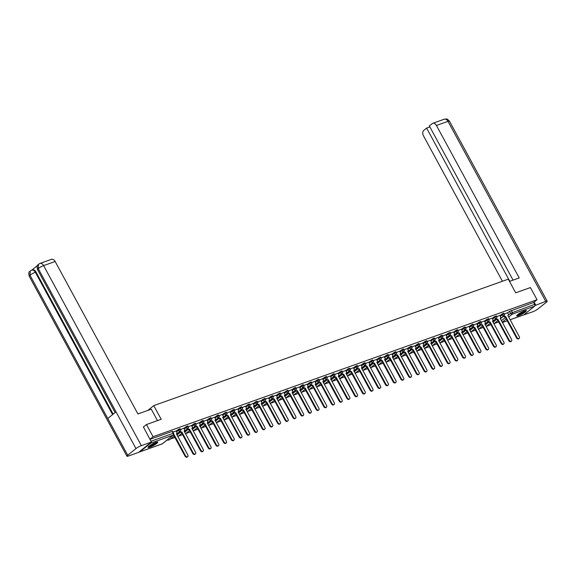 <?xml version="1.0" encoding="UTF-8"?>
<svg xmlns="http://www.w3.org/2000/svg" width="576" height="576" viewBox="0 0 576 576"><rect width="100%" height="100%" fill="white"/><g stroke="black" fill="none" stroke-linecap="round" stroke-linejoin="round"><path stroke-width="0.86" d="M176.53 431.849L178.416 430.33A1.411 1.022 51.2 0 0 180.072 431.201A1.411 1.022 -128.8 0 0 180.288 431.078A1.411 1.411 0 0 0 180.648 429.307L179.798 428.695L178.049 429.66L178.416 430.33L183.766 428.227M184.241 429.098L186.127 427.579A1.411 1.022 51.2 0 0 187.776 428.45A1.411 1.022 -128.8 0 0 187.999 428.328A1.411 1.411 0 0 0 188.359 426.557L187.51 425.945L185.76 426.91L186.127 427.579L191.477 425.477M191.945 426.348L193.831 424.829A1.411 1.022 51.2 0 0 195.487 425.7A1.411 1.022 -128.8 0 0 195.71 425.578A1.411 1.411 0 0 0 196.063 423.806L195.221 423.194L193.471 424.159L193.831 424.829L199.238 422.676L199.879 424.001A1.411 1.022 51.2 0 1 199.771 425.455L199.512 425.664M199.656 423.598L201.542 422.078A1.411 1.022 51.2 0 0 203.198 422.95A1.411 1.022 -128.8 0 0 203.414 422.827A1.411 1.411 0 0 0 203.774 421.056L202.925 420.444L201.175 421.409L201.542 422.078L206.892 419.976M207.367 420.847L209.254 419.328A1.411 1.022 51.2 0 0 210.902 420.206A1.411 1.022 -128.8 0 0 211.126 420.077A1.411 1.411 0 0 0 211.486 418.306L210.636 417.694L208.886 418.658L209.254 419.328L214.603 417.226M215.071 418.097L216.958 416.578A1.411 1.022 51.2 0 0 218.614 417.456A1.411 1.022 -128.8 0 0 218.837 417.334A1.411 1.411 0 0 0 219.19 415.555L218.347 414.943L216.598 415.908L216.958 416.578L222.365 414.425L223.006 415.75A1.411 1.022 51.2 0 1 222.898 417.204L222.638 417.42M222.782 415.346L224.669 413.834A1.411 1.022 51.2 0 0 226.325 414.706A1.411 1.022 -128.8 0 0 226.541 414.583A1.411 1.411 0 0 0 226.901 412.805L226.051 412.193L224.302 413.158L224.669 413.834L230.018 411.725M234.245 409.378L232.013 410.407L232.38 411.084L234.612 410.054L234.245 409.378M238.198 409.846L240.084 408.334A1.411 1.022 51.2 0 0 241.74 409.205A1.411 1.022 -128.8 0 0 241.963 409.082A1.411 1.411 0 0 0 242.316 407.304L241.474 406.692L239.724 407.657L240.084 408.334L245.434 406.224M245.909 407.095L247.795 405.583A1.411 1.022 51.2 0 0 249.451 406.454A1.411 1.022 -128.8 0 0 249.667 406.332A1.411 1.411 0 0 0 250.027 404.554L249.178 403.942L247.428 404.906L247.795 405.583L253.145 403.474M253.62 404.345L255.506 402.833A1.411 1.022 51.2 0 0 257.155 403.704A1.411 1.022 -128.8 0 0 257.378 403.582A1.411 1.411 0 0 0 257.738 401.803L256.889 401.191L255.139 402.156L255.506 402.833L260.914 400.673L261.547 402.005A1.411 1.022 51.2 0 1 261.446 403.459L261.18 403.668M265.075 398.383L262.85 399.406L263.21 400.082L265.442 399.053L265.075 398.383M272.786 395.633L270.554 396.655L270.922 397.332L273.154 396.302L272.786 395.633M276.746 396.094L278.633 394.582A1.411 1.022 51.2 0 0 280.282 395.453A1.411 1.022 -128.8 0 0 280.505 395.33A1.411 1.411 0 0 0 280.865 393.552L280.015 392.94L278.266 393.905L278.633 394.582L283.982 392.472M284.45 393.343L286.337 391.831A1.411 1.022 51.2 0 0 287.993 392.702A1.411 1.022 -128.8 0 0 288.216 392.58A1.411 1.411 0 0 0 288.569 390.802L287.726 390.19L285.977 391.154L286.337 391.831L291.686 389.722M292.162 390.6L294.048 389.081A1.411 1.022 51.2 0 0 295.704 389.952A1.411 1.022 -128.8 0 0 295.92 389.83A1.411 1.411 0 0 0 296.28 388.051L295.43 387.439L293.681 388.404L294.048 389.081L299.398 386.971M299.873 387.85L301.759 386.33A1.411 1.022 51.2 0 0 303.408 387.202A1.411 1.022 -128.8 0 0 303.631 387.079A1.411 1.411 0 0 0 303.991 385.301L303.142 384.689L301.392 385.654L301.759 386.33L307.109 384.221M311.328 381.881L309.103 382.903L309.463 383.58L311.695 382.55L311.328 381.881M315.288 382.349L317.174 380.83A1.411 1.022 51.2 0 0 318.83 381.701A1.411 1.022 -128.8 0 0 319.046 381.578A1.411 1.411 0 0 0 319.406 379.8L318.557 379.195L316.807 380.153L317.174 380.83L322.524 378.72M322.999 379.598L324.886 378.079A1.411 1.022 51.2 0 0 326.534 378.95A1.411 1.022 -128.8 0 0 326.758 378.828A1.411 1.411 0 0 0 327.118 377.05L326.268 376.445L324.518 377.41L324.886 378.079L330.235 375.97M330.703 376.848L332.59 375.329A1.411 1.022 51.2 0 0 334.246 376.2A1.411 1.022 -128.8 0 0 334.469 376.078A1.411 1.411 0 0 0 334.822 374.299L333.979 373.694L332.23 374.659L332.59 375.329L337.997 373.176L338.638 374.501A1.411 1.022 51.2 0 1 338.53 375.955L338.27 376.164M338.414 374.098L340.301 372.578A1.411 1.022 51.2 0 0 341.957 373.45A1.411 1.022 -128.8 0 0 342.173 373.327A1.411 1.411 0 0 0 342.533 371.556L341.683 370.944L339.934 371.909L340.301 372.578L345.65 370.476M346.126 371.347L348.012 369.828A1.411 1.022 51.2 0 0 349.661 370.699A1.411 1.022 -128.8 0 0 349.884 370.577A1.411 1.411 0 0 0 350.244 368.806L349.394 368.194L347.645 369.158L348.012 369.828L353.362 367.726M353.83 368.597L355.716 367.078A1.411 1.022 51.2 0 0 357.372 367.949A1.411 1.022 -128.8 0 0 357.595 367.826A1.411 1.411 0 0 0 357.948 366.055L357.106 365.443L355.356 366.408L355.716 367.078L361.066 364.975M361.541 365.846L363.427 364.327A1.411 1.022 51.2 0 0 365.083 365.198A1.411 1.022 -128.8 0 0 365.299 365.076A1.411 1.411 0 0 0 365.659 363.305L364.81 362.693L363.06 363.658L363.427 364.327L368.777 362.225M369.252 363.096L371.138 361.577A1.411 1.022 51.2 0 0 372.787 362.448A1.411 1.022 -128.8 0 0 373.01 362.326A1.411 1.411 0 0 0 373.37 360.554L372.521 359.942L370.771 360.907L371.138 361.577L376.546 359.424L377.179 360.749A1.411 1.022 51.2 0 1 377.078 362.203L376.812 362.412M380.707 357.127L378.482 358.157L378.842 358.826L381.074 357.804L380.707 357.127M384.667 357.595L386.554 356.076A1.411 1.022 51.2 0 0 388.21 356.954A1.411 1.022 -128.8 0 0 388.426 356.825A1.411 1.411 0 0 0 388.786 355.054L387.936 354.442L386.186 355.406L386.554 356.076L391.903 353.974M392.378 354.845L394.265 353.326A1.411 1.022 51.2 0 0 395.914 354.204A1.411 1.022 -128.8 0 0 396.137 354.082A1.411 1.411 0 0 0 396.497 352.303L395.647 351.691L393.898 352.656L394.265 353.326L399.672 351.173L400.306 352.498A1.411 1.022 51.2 0 1 400.205 353.952L399.938 354.168M400.082 352.094L401.969 350.582A1.411 1.022 51.2 0 0 403.625 351.454A1.411 1.022 -128.8 0 0 403.848 351.331A1.411 1.411 0 0 0 404.201 349.553L403.358 348.941L401.609 349.906L401.969 350.582L407.318 348.473M411.545 346.126L409.313 347.155L409.68 347.832L411.912 346.802L411.545 346.126M415.505 346.594L417.391 345.082A1.411 1.022 51.2 0 0 419.04 345.953A1.411 1.022 -128.8 0 0 419.263 345.83A1.411 1.411 0 0 0 419.623 344.052L418.774 343.44L417.024 344.405L417.391 345.082L422.734 342.972M423.209 343.843L425.095 342.331A1.411 1.022 51.2 0 0 426.751 343.202A1.411 1.022 -128.8 0 0 426.974 343.08A1.411 1.411 0 0 0 427.327 341.302L426.485 340.69L424.735 341.654L425.095 342.331L430.445 340.222M430.92 341.093L432.806 339.581A1.411 1.022 51.2 0 0 434.462 340.452A1.411 1.022 -128.8 0 0 434.678 340.33A1.411 1.411 0 0 0 435.038 338.551L434.189 337.939L432.439 338.904L432.806 339.581L438.214 337.421L438.847 338.753A1.411 1.022 51.2 0 1 438.746 340.207L438.487 340.416M438.631 338.342L440.518 336.83A1.411 1.022 51.2 0 0 442.166 337.702A1.411 1.022 -128.8 0 0 442.39 337.579A1.411 1.411 0 0 0 442.75 335.801L441.9 335.189L440.15 336.154L440.518 336.83L445.86 334.721M450.086 332.381L447.862 333.403L448.222 334.08L450.454 333.05L450.086 332.381M454.046 332.842L455.933 331.33A1.411 1.022 51.2 0 0 457.589 332.201A1.411 1.022 -128.8 0 0 457.805 332.078A1.411 1.411 0 0 0 458.165 330.3L457.315 329.688L455.566 330.653L455.933 331.33L461.282 329.22M461.758 330.091L463.644 328.579A1.411 1.022 51.2 0 0 465.293 329.45A1.411 1.022 -128.8 0 0 465.516 329.328A1.411 1.411 0 0 0 465.876 327.55L465.026 326.938L463.277 327.902L463.644 328.579L468.986 326.47M469.462 327.348L471.348 325.829A1.411 1.022 51.2 0 0 473.004 326.7A1.411 1.022 -128.8 0 0 473.227 326.578A1.411 1.411 0 0 0 473.58 324.799L472.738 324.187L470.988 325.152L471.348 325.829L476.698 323.719M477.173 324.598L479.059 323.078A1.411 1.022 51.2 0 0 480.715 323.95A1.411 1.022 -128.8 0 0 480.931 323.827A1.411 1.411 0 0 0 481.291 322.049L480.442 321.437L478.692 322.402L479.059 323.078L484.409 320.969M488.635 318.629L486.403 319.651L486.77 320.328L489.002 319.298L488.635 318.629M496.339 315.878L494.114 316.908L494.474 317.578L496.706 316.548L496.339 315.878M500.299 316.346L502.186 314.827A1.411 1.022 51.2 0 0 503.842 315.698A1.411 1.022 -128.8 0 0 504.058 315.576A1.411 1.411 0 0 0 504.418 313.798L503.568 313.193L501.818 314.158L502.186 314.827L507.535 312.718M518.587 315.634A5.515 0.929 151.5 0 0 523.901 312.948A5.515 0.929 151.5 0 0 526.399 310.622A5.515 0.929 151.5 0 0 524.52 310.867A5.515 0.929 151.5 0 0 519.206 313.553A5.515 0.929 151.5 0 0 516.708 315.878A5.515 0.929 151.5 0 0 518.587 315.634M149.947 447.149A5.515 0.929 151.5 0 0 155.261 444.456A5.515 0.929 151.5 0 0 157.759 442.13A5.515 0.929 151.5 0 0 155.88 442.375A5.515 0.929 151.5 0 0 150.566 445.068A5.515 0.929 151.5 0 0 148.068 447.394A5.515 0.929 151.5 0 0 149.947 447.149M166.586 440.41L168.005 439.906M170.359 439.063L174.881 437.45M178.07 436.313L182.592 434.7M185.774 433.562L190.296 431.95M193.486 430.812L198.007 429.199M201.197 428.062L205.718 426.449M208.901 425.311L213.422 423.698M216.612 422.561L221.134 420.948M224.323 419.81L228.845 418.198M232.027 417.06L236.549 415.447M239.738 414.31L244.26 412.697M247.45 411.559L251.971 409.946M255.154 408.809L259.675 407.203M262.865 406.066L267.386 404.453M270.576 403.315L275.098 401.702M278.28 400.565L282.802 398.952M285.991 397.814L290.513 396.202M293.702 395.064L298.224 393.451M301.406 392.314L305.928 390.701M309.118 389.563L313.639 387.95M316.829 386.813L321.35 385.2M324.533 384.062L329.054 382.45M332.244 381.312L336.766 379.699M339.955 378.562L344.477 376.949M347.659 375.811L352.181 374.198M355.37 373.061L359.892 371.448M363.082 370.31L367.603 368.698M370.786 367.56L375.307 365.947M378.497 364.81L383.018 363.197M386.208 362.059L390.722 360.446M393.912 359.309L398.434 357.696M401.623 356.558L406.145 354.946M409.334 353.808L413.849 352.195M417.038 351.058L421.56 349.445M424.75 348.307L429.271 346.694M432.461 345.557L436.975 343.951M440.165 342.814L444.686 341.201M447.876 340.063L452.398 338.45M455.587 337.313L460.102 335.7M463.291 334.562L467.813 332.95M471.002 331.812L475.524 330.199M478.714 329.062L483.228 327.449M486.418 326.311L490.939 324.698M494.129 323.561L498.65 321.948M146.462 424.541L153.072 436.723L537.034 299.743L530.417 287.561L515.693 292.817L508.277 279.158L153.77 405.626L161.186 419.285L146.462 424.541L143.294 427.082M139.147 451.901A1.411 0.95 -109.6 0 0 139.68 451.93A1.411 0.95 -109.6 0 0 139.867 451.822L150.638 443.167A1.411 0.95 -109.6 0 0 150.984 442.382M149.904 439.265L153.072 436.723M500.357 318.78L503.518 316.238M507.643 312.919L509.53 311.407L510.559 313.301L534.694 304.351A1.411 0.95 70.4 0 1 534.6 306.187L523.829 314.849A1.411 0.95 70.4 0 1 523.634 314.957A1.411 0.95 70.4 0 1 523.426 314.993M534.694 304.351L533.664 302.458L537.034 299.743M499.824 315.468L496.714 316.555M488.491 321.199A1.411 1.022 51.2 0 0 490.068 321.941L501.61 343.037A1.627 1.174 51.2 0 0 503.762 343.901A1.627 1.174 51.2 0 0 503.885 342.223L492.487 321.077A1.411 1.022 51.2 0 0 492.71 320.954A1.411 1.022 51.2 0 0 492.811 319.5L492.178 318.175L489.002 319.306M449.95 334.951A1.411 1.022 51.2 0 0 451.519 335.693L463.068 356.789A1.627 1.174 51.2 0 0 465.221 357.653A1.627 1.174 51.2 0 0 465.336 355.975L453.946 334.829A1.411 1.022 51.2 0 0 454.162 334.706A1.411 1.022 51.2 0 0 454.27 333.252L453.629 331.927L450.461 333.058M415.03 345.722L411.912 346.81M384.192 356.724L381.082 357.804M311.191 384.451A1.411 1.022 51.2 0 0 312.761 385.193L324.31 406.289A1.627 1.174 51.2 0 0 326.462 407.153A1.627 1.174 51.2 0 0 326.578 405.475L315.187 384.329A1.411 1.022 51.2 0 0 315.403 384.206A1.411 1.022 51.2 0 0 315.511 382.752L314.87 381.427L311.702 382.558M272.642 398.203A1.411 1.022 51.2 0 0 274.219 398.945L285.761 420.041A1.627 1.174 51.2 0 0 287.921 420.905A1.627 1.174 51.2 0 0 288.036 419.227L276.638 398.081A1.411 1.022 51.2 0 0 276.862 397.958A1.411 1.022 51.2 0 0 276.962 396.504L276.329 395.179L273.154 396.31M268.56 397.973L265.45 399.06M237.73 408.974L234.612 410.062M176.054 430.978L172.944 432.058M176.162 431.172L178.049 429.66M176.587 434.282L179.748 431.741M183.874 428.422L185.76 426.91M184.291 431.532L187.452 428.99M191.585 425.671L193.471 424.159M192.002 428.782L195.163 426.24M199.289 422.921L201.175 421.409M199.714 426.031L202.874 423.49M207 420.17L208.886 418.658M207.418 423.281L210.578 420.739M214.711 417.427L216.598 415.908M215.129 420.53L218.29 417.989M222.415 414.677L224.302 413.158M222.84 417.78L226.001 415.238M230.126 411.926L232.013 410.407M230.544 415.03L233.705 412.488M237.838 409.176L239.724 407.657M238.255 412.279L241.416 409.738M245.542 406.426L247.428 404.906M245.966 409.529L249.127 406.994M253.253 403.675L255.139 402.156M253.67 406.786L256.831 404.244M260.964 400.925L262.85 399.406M261.382 404.035L264.542 401.494M268.668 398.174L270.554 396.655M269.093 401.285L272.254 398.743M276.379 395.424L278.266 393.905M276.797 398.534L279.958 395.993M284.09 392.674L285.977 391.154M284.508 395.784L287.669 393.242M291.794 389.923L293.681 388.404M292.219 393.034L295.38 390.492M299.506 387.173L301.392 385.654M299.923 390.283L303.084 387.742M307.217 384.422L309.103 382.903M307.634 387.533L310.795 384.991M314.921 381.672L316.807 380.153M315.346 384.782L318.506 382.241M322.632 378.922L324.518 377.41M323.05 382.032L326.21 379.49M330.343 376.171L332.23 374.659M330.761 379.282L333.922 376.74M338.047 373.421L339.934 371.909M338.472 376.531L341.633 373.99M345.758 370.67L347.645 369.158M346.176 373.781L349.337 371.239M353.47 367.92L355.356 366.408M353.887 371.03L357.048 368.489M361.174 365.17L363.06 363.658M361.598 368.28L364.759 365.738M368.885 362.419L370.771 360.907M369.302 365.53L372.463 362.988M376.596 359.669L378.482 358.157M377.014 362.779L380.174 360.238M384.3 356.918L386.186 355.406M384.725 360.029L387.886 357.487M392.011 354.175L393.898 352.656M392.429 357.278L395.59 354.737M399.722 351.425L401.609 349.906M400.14 354.528L403.301 351.986M407.426 348.674L409.313 347.155M407.851 351.778L411.012 349.236M415.138 345.924L417.024 344.405M415.555 349.027L418.716 346.486M422.849 343.174L424.735 341.654M423.266 346.284L426.427 343.742M430.553 340.423L432.439 338.904M430.978 343.534L434.138 340.992M438.264 337.673L440.15 336.154M438.682 340.783L441.842 338.242M445.975 334.922L447.862 333.403M446.393 338.033L449.554 335.491M453.679 332.172L455.566 330.653M454.104 335.282L457.265 332.741M461.39 329.422L463.277 327.902M461.808 332.532L464.969 329.99M469.102 326.671L470.988 325.152M469.519 329.782L472.68 327.24M476.806 323.921L478.692 322.402M477.23 327.031L480.391 324.49M484.517 321.17L486.403 319.651M484.934 324.281L488.095 321.739M492.228 318.42L494.114 316.908M492.646 321.53L495.806 318.989M499.932 315.67L501.818 314.158M147.787 410.443L153.77 405.626M149.947 439.344L172.094 431.446L172.57 431.381L173.606 433.282L173.124 433.339L172.094 431.446M533.664 302.458L509.53 311.407M503.906 315.698A1.411 1.022 51.2 0 0 505.483 316.44L504.986 316.836A1.411 1.022 -128.8 0 1 503.417 316.094M505.555 316.411L517.025 337.536A1.627 1.174 51.2 0 0 519.185 338.4L518.688 338.796A1.627 1.174 -128.8 0 1 516.535 337.932L505.066 316.814M519.185 338.4A1.627 1.174 51.2 0 0 519.3 336.73L507.902 315.576A1.411 1.022 51.2 0 0 508.126 315.454A1.411 1.022 51.2 0 0 508.226 313.999L507.521 312.696M496.202 318.449A1.411 1.022 51.2 0 0 497.772 319.19L497.282 319.586A1.411 1.022 -128.8 0 1 495.706 318.845M497.851 319.162L509.321 340.286A1.627 1.174 51.2 0 0 511.474 341.15L510.977 341.546A1.627 1.174 -128.8 0 1 508.824 340.682L497.354 319.558M511.474 341.15A1.627 1.174 51.2 0 0 511.589 339.473L500.198 318.326A1.411 1.022 51.2 0 0 500.414 318.204A1.411 1.022 51.2 0 0 500.522 316.75L499.817 315.446M490.14 321.912L489.571 322.337A1.411 1.022 -128.8 0 1 487.994 321.595M503.762 343.901L503.266 344.297A1.627 1.174 -128.8 0 1 501.113 343.433L489.643 322.308M509.494 281.405L519.221 277.934L436.442 125.474A4.241 2.844 -109.6 0 0 432.734 123.314A4.241 2.844 -109.6 0 0 432.166 123.638L429.329 125.914L513.065 280.13M547.2 301.176A4.349 0.734 151.5 0 0 545.724 301.37L447.984 121.356A4.241 2.844 -109.6 0 0 444.276 119.196L446.35 118.994C446.832 119.513 446.22 117.814 449.46 121.169L547.2 301.176A4.349 0.734 151.5 0 1 546.422 302.17L538.157 308.808A4.349 0.734 151.5 0 1 532.778 311.774L522.684 315.295M545.724 301.37L534.924 305.554M429.876 126.929L426.629 128.088L423.792 130.363A4.241 2.844 -109.6 0 0 423.504 135.878L502.43 281.246M426.629 128.088L509.81 281.29M535.666 304.956L534.11 302.098M157.471 420.61L151.272 409.198L137.93 413.957L55.152 261.497L43.618 265.615L141.358 445.63L151.409 442.037L143.417 426.982M141.358 445.63A4.349 0.734 151.5 0 0 135.972 448.589L116.028 411.854L107.77 418.493L127.714 455.227L135.972 448.589M127.714 455.227A4.349 0.734 151.5 0 0 126.936 456.221A4.349 0.734 151.5 0 0 128.412 456.026L138.47 452.441L151.409 442.037M37.411 265.622L31.99 269.978M39.91 263.455L38.57 264.197L38.239 268.582A4.349 0.734 151.5 0 1 43.618 265.615A4.241 2.844 -109.6 0 0 39.91 263.455L51.444 259.337A4.241 2.844 70.4 0 1 55.152 261.497M36.007 272.03L35.338 272.268A4.349 0.734 151.5 0 0 29.981 275.22L30.283 270.857L32.299 269.87A4.241 2.844 70.4 0 1 36.007 272.03L113.17 414.151M112.615 414.598L35.338 272.268C34.049 270.194 32.623 269.582 31.061 270.432M525.499 310.572A4.774 0.806 -28.5 0 1 524.621 311.573A4.774 0.806 -28.5 0 1 520.33 314.15A4.774 0.806 -28.5 0 1 517.162 315.101M517.666 314.654A4.421 0.742 151.5 0 0 524.21 311.35A4.421 0.742 151.5 0 0 524.844 310.752M516.809 315.497A5.479 0.922 151.5 0 0 520.639 314.136A5.479 0.922 151.5 0 0 525.118 311.393A5.479 0.922 151.5 0 0 526.018 310.493M156.859 442.08A4.774 0.806 -28.5 0 1 155.981 443.081A4.774 0.806 -28.5 0 1 151.69 445.658A4.774 0.806 -28.5 0 1 148.522 446.609M149.026 446.162A4.421 0.742 151.5 0 0 155.57 442.865A4.421 0.742 151.5 0 0 156.211 442.26M148.169 447.005A5.479 0.922 151.5 0 0 151.999 445.644A5.479 0.922 151.5 0 0 156.478 442.901A5.479 0.922 151.5 0 0 157.385 442.008M480.78 323.95A1.411 1.022 51.2 0 0 482.357 324.691L481.86 325.087A1.411 1.022 -128.8 0 1 480.29 324.346M482.429 324.662L493.898 345.787A1.627 1.174 51.2 0 0 496.058 346.651L495.562 347.047A1.627 1.174 -128.8 0 1 493.409 346.183L481.939 325.058M496.058 346.651A1.627 1.174 51.2 0 0 496.174 344.974L484.776 323.827A1.411 1.022 51.2 0 0 484.999 323.705A1.411 1.022 51.2 0 0 485.1 322.25L484.394 320.947M473.076 326.7A1.411 1.022 51.2 0 0 474.646 327.442L474.156 327.838A1.411 1.022 -128.8 0 1 472.579 327.096M474.725 327.413L486.194 348.538A1.627 1.174 51.2 0 0 488.347 349.402L487.85 349.798A1.627 1.174 -128.8 0 1 485.698 348.934L474.228 327.809M488.347 349.402A1.627 1.174 51.2 0 0 488.462 347.724L477.072 326.578A1.411 1.022 51.2 0 0 477.288 326.455A1.411 1.022 51.2 0 0 477.396 325.001L476.69 323.698M465.365 329.45A1.411 1.022 51.2 0 0 466.942 330.192L466.445 330.588A1.411 1.022 -128.8 0 1 464.868 329.846M467.014 330.163L478.483 351.288A1.627 1.174 51.2 0 0 480.636 352.152L480.146 352.548A1.627 1.174 -128.8 0 1 477.986 351.684L466.517 330.559M480.636 352.152A1.627 1.174 51.2 0 0 480.758 350.474L469.361 329.328A1.411 1.022 51.2 0 0 469.584 329.206A1.411 1.022 51.2 0 0 469.685 327.751L468.979 326.448M457.654 332.201A1.411 1.022 51.2 0 0 459.23 332.942L458.734 333.338A1.411 1.022 -128.8 0 1 457.164 332.597M459.302 332.914L470.772 354.038A1.627 1.174 51.2 0 0 472.932 354.902L472.435 355.298A1.627 1.174 -128.8 0 1 470.282 354.434L458.813 333.31M472.932 354.902A1.627 1.174 51.2 0 0 473.047 353.225L461.65 332.078A1.411 1.022 51.2 0 0 461.873 331.956A1.411 1.022 51.2 0 0 461.974 330.502L461.268 329.198M451.598 335.664L451.03 336.089A1.411 1.022 -128.8 0 1 449.453 335.347M465.221 357.653L464.724 358.049A1.627 1.174 -128.8 0 1 462.571 357.185L451.102 336.06M442.238 337.702A1.411 1.022 51.2 0 0 443.815 338.443L443.318 338.839A1.411 1.022 -128.8 0 1 441.742 338.098M443.887 338.414L455.357 359.539A1.627 1.174 51.2 0 0 457.51 360.396L457.02 360.799A1.627 1.174 -128.8 0 1 454.86 359.935L443.39 338.81M457.51 360.396A1.627 1.174 51.2 0 0 457.632 358.726L446.234 337.579A1.411 1.022 51.2 0 0 446.458 337.457A1.411 1.022 51.2 0 0 446.558 336.002L445.853 334.699M434.527 340.452A1.411 1.022 51.2 0 0 436.104 341.194L435.607 341.59A1.411 1.022 -128.8 0 1 434.038 340.848M436.176 341.165L447.646 362.29A1.627 1.174 51.2 0 0 449.806 363.146L449.309 363.55A1.627 1.174 -128.8 0 1 447.156 362.686L435.686 341.561M449.806 363.146A1.627 1.174 51.2 0 0 449.921 361.476L438.523 340.33A1.411 1.022 51.2 0 0 438.746 340.207M426.823 343.202A1.411 1.022 51.2 0 0 428.393 343.944L427.903 344.34A1.411 1.022 -128.8 0 1 426.326 343.598M428.472 343.915L439.942 365.04A1.627 1.174 51.2 0 0 442.094 365.897L441.598 366.3A1.627 1.174 -128.8 0 1 439.445 365.436L427.975 344.311M442.094 365.897A1.627 1.174 51.2 0 0 442.21 364.226L430.819 343.08A1.411 1.022 51.2 0 0 431.035 342.95A1.411 1.022 51.2 0 0 431.143 341.503L430.438 340.2M419.112 345.953A1.411 1.022 51.2 0 0 420.689 346.687L420.192 347.09A1.411 1.022 -128.8 0 1 418.615 346.349M420.761 346.666L432.23 367.79A1.627 1.174 51.2 0 0 434.383 368.647L433.894 369.05A1.627 1.174 -128.8 0 1 431.734 368.186L420.264 347.062M434.383 368.647A1.627 1.174 51.2 0 0 434.506 366.977L423.108 345.83A1.411 1.022 51.2 0 0 423.331 345.701A1.411 1.022 51.2 0 0 423.432 344.246L422.726 342.95M411.401 348.703A1.411 1.022 51.2 0 0 412.978 349.438L412.481 349.841A1.411 1.022 -128.8 0 1 410.911 349.099M413.05 349.416L424.519 370.541A1.627 1.174 51.2 0 0 426.679 371.398L426.182 371.801A1.627 1.174 -128.8 0 1 424.03 370.937L412.56 349.812M426.679 371.398A1.627 1.174 51.2 0 0 426.794 369.727L415.397 348.574A1.411 1.022 51.2 0 0 415.62 348.451A1.411 1.022 51.2 0 0 415.721 346.997L415.015 345.701M403.697 351.454A1.411 1.022 51.2 0 0 405.266 352.188L404.777 352.591A1.411 1.022 -128.8 0 1 403.2 351.85M405.346 352.166L416.815 373.291A1.627 1.174 51.2 0 0 418.968 374.148L418.471 374.544A1.627 1.174 -128.8 0 1 416.318 373.687L404.849 352.562M418.968 374.148A1.627 1.174 51.2 0 0 419.083 372.478L407.693 351.324A1.411 1.022 51.2 0 0 407.909 351.202A1.411 1.022 51.2 0 0 408.017 349.747L407.311 348.451M395.986 354.197A1.411 1.022 51.2 0 0 397.562 354.938L397.066 355.342A1.411 1.022 -128.8 0 1 395.489 354.6M397.634 354.917L409.104 376.042A1.627 1.174 51.2 0 0 411.257 376.898L410.767 377.294A1.627 1.174 -128.8 0 1 408.607 376.438L397.138 355.313M411.257 376.898A1.627 1.174 51.2 0 0 411.379 375.228L399.982 354.074A1.411 1.022 51.2 0 0 400.205 353.952M388.274 356.947A1.411 1.022 51.2 0 0 389.851 357.689L389.354 358.092A1.411 1.022 -128.8 0 1 387.785 357.35M389.923 357.667L401.393 378.792A1.627 1.174 51.2 0 0 403.553 379.649L403.056 380.045A1.627 1.174 -128.8 0 1 400.903 379.188L389.434 358.063M403.553 379.649A1.627 1.174 51.2 0 0 403.668 377.978L392.27 356.825A1.411 1.022 51.2 0 0 392.494 356.702A1.411 1.022 51.2 0 0 392.594 355.248L391.889 353.952M380.57 359.698A1.411 1.022 51.2 0 0 382.14 360.439L381.65 360.835A1.411 1.022 -128.8 0 1 380.074 360.101M382.219 360.418L393.689 381.535A1.627 1.174 51.2 0 0 395.842 382.399L395.345 382.795A1.627 1.174 -128.8 0 1 393.192 381.938L381.722 360.814M395.842 382.399A1.627 1.174 51.2 0 0 395.957 380.729L384.566 359.575A1.411 1.022 51.2 0 0 384.782 359.453A1.411 1.022 51.2 0 0 384.89 357.998L384.185 356.702M372.859 362.448A1.411 1.022 51.2 0 0 374.436 363.19L373.939 363.586A1.411 1.022 -128.8 0 1 372.362 362.851M374.508 363.168L385.978 384.286A1.627 1.174 51.2 0 0 388.13 385.15L387.641 385.546A1.627 1.174 -128.8 0 1 385.481 384.689L374.011 363.564M388.13 385.15A1.627 1.174 51.2 0 0 388.253 383.479L376.855 362.326A1.411 1.022 51.2 0 0 377.078 362.203M365.148 365.198A1.411 1.022 51.2 0 0 366.725 365.94L366.228 366.336A1.411 1.022 -128.8 0 1 364.658 365.602M366.797 365.911L378.266 387.036A1.627 1.174 51.2 0 0 380.426 387.9L379.93 388.296A1.627 1.174 -128.8 0 1 377.777 387.439L366.307 366.314M380.426 387.9A1.627 1.174 51.2 0 0 380.542 386.23L369.144 365.076A1.411 1.022 51.2 0 0 369.367 364.954A1.411 1.022 51.2 0 0 369.468 363.499L368.762 362.203M357.444 367.949A1.411 1.022 51.2 0 0 359.014 368.69L358.524 369.086A1.411 1.022 -128.8 0 1 356.947 368.345M359.093 368.662L370.562 389.786A1.627 1.174 51.2 0 0 372.715 390.65L372.218 391.046A1.627 1.174 -128.8 0 1 370.066 390.19L358.596 369.065M372.715 390.65A1.627 1.174 51.2 0 0 372.83 388.98L361.44 367.826A1.411 1.022 51.2 0 0 361.656 367.704A1.411 1.022 51.2 0 0 361.764 366.25L361.058 364.954M349.733 370.699A1.411 1.022 51.2 0 0 351.31 371.441L350.813 371.837A1.411 1.022 -128.8 0 1 349.236 371.095M351.382 371.412L362.851 392.537A1.627 1.174 51.2 0 0 365.004 393.401L364.514 393.797A1.627 1.174 -128.8 0 1 362.354 392.94L350.885 371.815M365.004 393.401A1.627 1.174 51.2 0 0 365.126 391.73L353.729 370.577A1.411 1.022 51.2 0 0 353.952 370.454A1.411 1.022 51.2 0 0 354.053 369L353.347 367.697M342.022 373.45A1.411 1.022 51.2 0 0 343.598 374.191L343.102 374.587A1.411 1.022 -128.8 0 1 341.532 373.846M343.67 374.162L355.14 395.287A1.627 1.174 51.2 0 0 357.3 396.151L356.803 396.547A1.627 1.174 -128.8 0 1 354.65 395.683L343.181 374.566M357.3 396.151A1.627 1.174 51.2 0 0 357.415 394.481L346.018 373.327A1.411 1.022 51.2 0 0 346.241 373.205A1.411 1.022 51.2 0 0 346.342 371.75L345.636 370.447M334.318 376.2A1.411 1.022 51.2 0 0 335.887 376.942L335.398 377.338A1.411 1.022 -128.8 0 1 333.821 376.596M335.966 376.913L347.436 398.038A1.627 1.174 51.2 0 0 349.589 398.902L349.092 399.298A1.627 1.174 -128.8 0 1 346.939 398.434L335.47 377.316M349.589 398.902A1.627 1.174 51.2 0 0 349.704 397.231L338.314 376.078A1.411 1.022 51.2 0 0 338.53 375.955M326.606 378.95A1.411 1.022 51.2 0 0 328.183 379.692L327.686 380.088A1.411 1.022 -128.8 0 1 326.11 379.346M328.255 379.663L339.725 400.788A1.627 1.174 51.2 0 0 341.878 401.652L341.388 402.048A1.627 1.174 -128.8 0 1 339.228 401.184L327.758 380.066M341.878 401.652A1.627 1.174 51.2 0 0 342 399.982L330.602 378.828A1.411 1.022 51.2 0 0 330.826 378.706A1.411 1.022 51.2 0 0 330.926 377.251L330.221 375.948M318.895 381.701A1.411 1.022 51.2 0 0 320.472 382.442L319.975 382.838A1.411 1.022 -128.8 0 1 318.406 382.097M320.544 382.414L332.014 403.538A1.627 1.174 51.2 0 0 334.174 404.402L333.677 404.798A1.627 1.174 -128.8 0 1 331.524 403.934L320.054 382.81M334.174 404.402A1.627 1.174 51.2 0 0 334.289 402.725L322.891 381.578A1.411 1.022 51.2 0 0 323.114 381.456A1.411 1.022 51.2 0 0 323.215 380.002L322.51 378.698M312.84 385.164L312.271 385.589A1.411 1.022 -128.8 0 1 310.694 384.847M326.462 407.153L325.966 407.549A1.627 1.174 -128.8 0 1 323.813 406.685L312.343 385.56M303.48 387.202A1.411 1.022 51.2 0 0 305.057 387.943L304.56 388.339A1.411 1.022 -128.8 0 1 302.983 387.598M305.129 387.914L316.598 409.039A1.627 1.174 51.2 0 0 318.751 409.903L318.262 410.299A1.627 1.174 -128.8 0 1 316.102 409.435L304.632 388.31M318.751 409.903A1.627 1.174 51.2 0 0 318.874 408.226L307.476 387.079A1.411 1.022 51.2 0 0 307.699 386.957A1.411 1.022 51.2 0 0 307.8 385.502L307.094 384.199M295.769 389.952A1.411 1.022 51.2 0 0 297.346 390.694L296.849 391.09A1.411 1.022 -128.8 0 1 295.279 390.348M297.418 390.665L308.887 411.79A1.627 1.174 51.2 0 0 311.047 412.654L310.55 413.05A1.627 1.174 -128.8 0 1 308.398 412.186L296.928 391.061M311.047 412.654A1.627 1.174 51.2 0 0 311.162 410.976L299.765 389.83A1.411 1.022 51.2 0 0 299.988 389.707A1.411 1.022 51.2 0 0 300.089 388.253L299.383 386.95M288.065 392.702A1.411 1.022 51.2 0 0 289.634 393.444L289.145 393.84A1.411 1.022 -128.8 0 1 287.568 393.098M289.714 393.415L301.183 414.54A1.627 1.174 51.2 0 0 303.336 415.404L302.839 415.8A1.627 1.174 -128.8 0 1 300.686 414.936L289.217 393.811M303.336 415.404A1.627 1.174 51.2 0 0 303.451 413.726L292.061 392.58A1.411 1.022 51.2 0 0 292.277 392.458A1.411 1.022 51.2 0 0 292.385 391.003L291.679 389.7M280.354 395.453A1.411 1.022 51.2 0 0 281.93 396.194L281.434 396.59A1.411 1.022 -128.8 0 1 279.857 395.849M282.002 396.166L293.472 417.29A1.627 1.174 51.2 0 0 295.625 418.154L295.135 418.55A1.627 1.174 -128.8 0 1 292.975 417.686L281.506 396.562M295.625 418.154A1.627 1.174 51.2 0 0 295.747 416.477L284.35 395.33A1.411 1.022 51.2 0 0 284.573 395.208A1.411 1.022 51.2 0 0 284.674 393.754L283.968 392.45M274.291 398.916L273.722 399.341A1.411 1.022 -128.8 0 1 272.153 398.599M287.921 420.905L287.424 421.301A1.627 1.174 -128.8 0 1 285.271 420.437L273.802 399.312M264.938 400.954A1.411 1.022 51.2 0 0 266.508 401.695L266.018 402.091A1.411 1.022 -128.8 0 1 264.442 401.35M266.587 401.666L278.057 422.791A1.627 1.174 51.2 0 0 280.21 423.648L279.713 424.051A1.627 1.174 -128.8 0 1 277.56 423.187L266.09 402.062M280.21 423.648A1.627 1.174 51.2 0 0 280.325 421.978L268.934 400.831A1.411 1.022 51.2 0 0 269.15 400.709A1.411 1.022 51.2 0 0 269.258 399.254L268.553 397.951M257.227 403.704A1.411 1.022 51.2 0 0 258.804 404.446L258.307 404.842A1.411 1.022 -128.8 0 1 256.73 404.1M258.876 404.417L270.346 425.542A1.627 1.174 51.2 0 0 272.498 426.398L272.009 426.802A1.627 1.174 -128.8 0 1 269.849 425.938L258.379 404.813M272.498 426.398A1.627 1.174 51.2 0 0 272.621 424.728L261.223 403.582A1.411 1.022 51.2 0 0 261.446 403.459M249.516 406.454A1.411 1.022 51.2 0 0 251.093 407.196L250.596 407.592A1.411 1.022 -128.8 0 1 249.026 406.85M251.165 407.167L262.634 428.292A1.627 1.174 51.2 0 0 264.794 429.149L264.298 429.552A1.627 1.174 -128.8 0 1 262.145 428.688L250.675 407.563M264.794 429.149A1.627 1.174 51.2 0 0 264.91 427.478L253.512 406.332A1.411 1.022 51.2 0 0 253.735 406.202A1.411 1.022 51.2 0 0 253.836 404.748L253.13 403.452M241.812 409.205A1.411 1.022 51.2 0 0 243.382 409.939L242.892 410.342A1.411 1.022 -128.8 0 1 241.315 409.601M243.461 409.918L254.93 431.042A1.627 1.174 51.2 0 0 257.083 431.899L256.586 432.302A1.627 1.174 -128.8 0 1 254.434 431.438L242.964 410.314M257.083 431.899A1.627 1.174 51.2 0 0 257.198 430.229L245.808 409.075A1.411 1.022 51.2 0 0 246.024 408.953A1.411 1.022 51.2 0 0 246.132 407.498L245.426 406.202M234.101 411.955A1.411 1.022 51.2 0 0 235.678 412.69L235.181 413.093A1.411 1.022 -128.8 0 1 233.604 412.351M235.75 412.668L247.219 433.793A1.627 1.174 51.2 0 0 249.372 434.65L248.882 435.053A1.627 1.174 -128.8 0 1 246.722 434.189L235.253 413.064M249.372 434.65A1.627 1.174 51.2 0 0 249.494 432.979L238.097 411.826A1.411 1.022 51.2 0 0 238.32 411.703A1.411 1.022 51.2 0 0 238.421 410.249L237.715 408.953M226.39 414.698A1.411 1.022 51.2 0 0 227.966 415.44L227.47 415.843A1.411 1.022 -128.8 0 1 225.9 415.102M228.038 415.418L239.508 436.543A1.627 1.174 51.2 0 0 241.668 437.4L241.171 437.796A1.627 1.174 -128.8 0 1 239.018 436.939L227.549 415.814M241.668 437.4A1.627 1.174 51.2 0 0 241.783 435.73L230.386 414.576A1.411 1.022 51.2 0 0 230.609 414.454A1.411 1.022 51.2 0 0 230.71 412.999L230.004 411.703M218.686 417.449A1.411 1.022 51.2 0 0 220.255 418.19L219.766 418.594A1.411 1.022 -128.8 0 1 218.189 417.852M220.334 418.169L231.804 439.294A1.627 1.174 51.2 0 0 233.957 440.15L233.46 440.546A1.627 1.174 -128.8 0 1 231.307 439.69L219.838 418.565M233.957 440.15A1.627 1.174 51.2 0 0 234.072 438.48L222.682 417.326A1.411 1.022 51.2 0 0 222.898 417.204M210.974 420.199A1.411 1.022 51.2 0 0 212.551 420.941L212.054 421.344A1.411 1.022 -128.8 0 1 210.478 420.602M212.623 420.919L224.093 442.037A1.627 1.174 51.2 0 0 226.246 442.901L225.756 443.297A1.627 1.174 -128.8 0 1 223.596 442.44L212.126 421.315M226.246 442.901A1.627 1.174 51.2 0 0 226.368 441.23L214.97 420.077A1.411 1.022 51.2 0 0 215.194 419.954A1.411 1.022 51.2 0 0 215.294 418.5L214.589 417.204M203.263 422.95A1.411 1.022 51.2 0 0 204.84 423.691L204.343 424.087A1.411 1.022 -128.8 0 1 202.774 423.353M204.912 423.67L216.382 444.787A1.627 1.174 51.2 0 0 218.542 445.651L218.045 446.047A1.627 1.174 -128.8 0 1 215.892 445.19L204.422 424.066M218.542 445.651A1.627 1.174 51.2 0 0 218.657 443.981L207.259 422.827A1.411 1.022 51.2 0 0 207.482 422.705A1.411 1.022 51.2 0 0 207.583 421.25L206.878 419.954M195.559 425.7A1.411 1.022 51.2 0 0 197.129 426.442L196.639 426.838A1.411 1.022 -128.8 0 1 195.062 426.103M197.208 426.42L208.678 447.538A1.627 1.174 51.2 0 0 210.83 448.402L210.334 448.798A1.627 1.174 -128.8 0 1 208.181 447.941L196.711 426.816M210.83 448.402A1.627 1.174 51.2 0 0 210.946 446.731L199.555 425.578A1.411 1.022 51.2 0 0 199.771 425.455M187.848 428.45A1.411 1.022 51.2 0 0 189.425 429.192L188.928 429.588A1.411 1.022 -128.8 0 1 187.351 428.854M189.497 429.163L200.966 450.288A1.627 1.174 51.2 0 0 203.119 451.152L202.63 451.548A1.627 1.174 -128.8 0 1 200.47 450.691L189 429.566M203.119 451.152A1.627 1.174 51.2 0 0 203.242 449.482L191.844 428.328A1.411 1.022 51.2 0 0 192.067 428.206A1.411 1.022 51.2 0 0 192.168 426.751L191.462 425.455M180.137 431.201A1.411 1.022 51.2 0 0 181.714 431.942L181.217 432.338A1.411 1.022 -128.8 0 1 179.647 431.597M181.786 431.914L193.255 453.038A1.627 1.174 51.2 0 0 195.415 453.902L194.918 454.298A1.627 1.174 -128.8 0 1 192.766 453.442L181.296 432.317M195.415 453.902A1.627 1.174 51.2 0 0 195.53 452.232L184.133 431.078A1.411 1.022 51.2 0 0 184.356 430.956A1.411 1.022 51.2 0 0 184.457 429.502L183.751 428.206M173.542 434.729A1.411 1.022 51.2 0 0 174.002 434.693L173.513 435.089A1.411 1.022 -128.8 0 1 173.146 435.139M174.082 434.664L185.551 455.789A1.627 1.174 51.2 0 0 187.704 456.653L187.207 457.049A1.627 1.174 -128.8 0 1 185.054 456.192L173.585 435.067M187.704 456.653A1.627 1.174 51.2 0 0 187.819 454.982L176.429 433.829A1.411 1.022 51.2 0 0 176.645 433.706A1.411 1.022 51.2 0 0 176.753 432.252L176.047 430.949M139.867 451.822L162.252 443.837L173.023 435.175L150.638 443.167M501.386 320.681L505.404 317.448M508.392 315.05L510.559 313.301A1.411 1.022 -128.8 0 0 512.215 314.172L508.622 317.059M506.239 318.974L502.214 322.207M502.373 322.502L507.211 320.774M510.084 319.752L523.829 314.849M534.6 306.187L512.215 314.172A1.411 0.95 -109.6 0 0 512.309 312.336L511.279 310.442M176.947 434.959L180.331 432.238M184.658 432.209L188.042 429.487M192.37 429.458L195.754 426.737M200.074 426.708L203.458 423.986M207.785 423.958L211.169 421.236M215.496 421.207L218.88 418.486M223.2 418.457L226.584 415.735M230.494 412.596L232.38 411.084A1.411 1.022 51.2 0 0 234.029 411.955A1.411 1.022 -128.8 0 0 234.252 411.833A1.411 1.411 0 0 0 234.612 410.054M230.911 415.706L234.295 412.985M238.622 412.956L242.006 410.234M246.326 410.206L249.71 407.484M254.038 407.455L257.422 404.734M261.324 401.594L263.21 400.082A1.411 1.022 51.2 0 0 264.866 400.954A1.411 1.022 -128.8 0 0 265.09 400.831A1.411 1.411 0 0 0 265.442 399.053M261.749 404.705L265.133 401.983M269.035 398.844L270.922 397.332A1.411 1.022 51.2 0 0 272.578 398.203A1.411 1.022 -128.8 0 0 272.794 398.081A1.411 1.411 0 0 0 273.154 396.302M269.453 401.954L272.837 399.233M277.164 399.204L280.548 396.482M284.875 396.454L288.259 393.732M292.579 393.703L295.963 390.982M300.29 390.953L303.674 388.238M307.577 385.099L309.463 383.58A1.411 1.022 51.2 0 0 311.119 384.451A1.411 1.022 -128.8 0 0 311.342 384.329A1.411 1.411 0 0 0 311.695 382.55M308.002 388.202L311.386 385.488M315.706 385.452L319.09 382.738M323.417 382.702L326.801 379.987M331.128 379.958L334.512 377.237M338.832 377.208L342.216 374.486M346.543 374.458L349.927 371.736M354.254 371.707L357.638 368.986M361.958 368.957L365.342 366.235M369.67 366.206L373.054 363.485M376.956 360.346L378.842 358.826A1.411 1.022 51.2 0 0 380.498 359.698A1.411 1.022 -128.8 0 0 380.722 359.575A1.411 1.411 0 0 0 381.074 357.804M377.381 363.456L380.765 360.734M385.085 360.706L388.469 357.984M392.796 357.955L396.18 355.234M400.507 355.205L403.891 352.483M407.794 349.344L409.68 347.832A1.411 1.022 51.2 0 0 411.336 348.703A1.411 1.022 -128.8 0 0 411.552 348.581A1.411 1.411 0 0 0 411.912 346.802M408.211 352.454L411.595 349.733M415.922 349.704L419.306 346.982M423.634 346.954L427.018 344.232M431.338 344.203L434.722 341.482M439.049 341.453L442.433 338.731M446.335 335.592L448.222 334.08A1.411 1.022 51.2 0 0 449.878 334.951A1.411 1.022 -128.8 0 0 450.101 334.829A1.411 1.411 0 0 0 450.454 333.05M446.76 338.702L450.144 335.981M454.464 335.952L457.848 333.23M462.175 333.202L465.559 330.48M469.886 330.451L473.27 327.73M477.59 327.701L480.974 324.986M484.884 321.847L486.77 320.328A1.411 1.022 51.2 0 0 488.419 321.199A1.411 1.022 -128.8 0 0 488.642 321.077A1.411 1.411 0 0 0 489.002 319.298M485.302 324.95L488.686 322.236M492.588 319.097L494.474 317.578A1.411 1.022 51.2 0 0 496.13 318.449A1.411 1.022 -128.8 0 0 496.354 318.326A1.411 1.411 0 0 0 496.706 316.548M493.013 322.2L496.397 319.486M167.904 439.351A1.411 1.022 51.2 0 0 169.301 439.862A1.411 1.022 51.2 0 0 169.517 439.74A1.411 1.022 51.2 0 0 169.69 439.546M150.977 441.245L173.124 433.339A1.411 0.95 -109.6 0 1 173.023 435.175A1.411 1.022 51.2 0 0 173.246 435.053A1.411 1.411 0 0 0 173.606 433.282M139.68 451.93L162.065 443.945A1.411 1.411 0 0 0 162.475 443.714A1.411 1.022 51.2 0 1 162.252 443.837A1.411 0.95 70.4 0 1 162.065 443.945A1.411 0.95 70.4 0 1 161.849 443.981M173.246 435.053L162.475 443.714A1.411 1.022 51.2 0 0 162.641 443.527M505.483 316.44L504.986 316.836M517.025 337.536L516.535 337.932M497.772 319.19L497.282 319.586M509.321 340.286L508.824 340.682M490.068 321.941L489.571 322.337M501.61 343.037L501.113 343.433M449.46 121.169A4.349 0.734 151.5 0 0 447.984 121.356L436.442 125.474M38.556 264.211C38.268 265.694 36.36 263.491 37.476 269.554A4.349 0.734 151.5 0 1 38.239 268.582L116.028 411.854M107.77 418.493L29.981 275.22A4.349 0.734 151.5 0 0 29.196 276.206L126.936 456.221M482.357 324.691L481.86 325.087M493.898 345.787L493.409 346.183M474.646 327.442L474.156 327.838M486.194 348.538L485.698 348.934M466.942 330.192L466.445 330.588M478.483 351.288L477.986 351.684M459.23 332.942L458.734 333.338M470.772 354.038L470.282 354.434M451.519 335.693L451.03 336.089M463.068 356.789L462.571 357.185M443.815 338.443L443.318 338.839M455.357 359.539L454.86 359.935M436.104 341.194L435.607 341.59M447.646 362.29L447.156 362.686M428.393 343.944L427.903 344.34M439.942 365.04L439.445 365.436M420.689 346.687L420.192 347.09M432.23 367.79L431.734 368.186M412.978 349.438L412.481 349.841M424.519 370.541L424.03 370.937M405.266 352.188L404.777 352.591M416.815 373.291L416.318 373.687M397.562 354.938L397.066 355.342M409.104 376.042L408.607 376.438M389.851 357.689L389.354 358.092M401.393 378.792L400.903 379.188M382.14 360.439L381.65 360.835M393.689 381.535L393.192 381.938M374.436 363.19L373.939 363.586M385.978 384.286L385.481 384.689M366.725 365.94L366.228 366.336M378.266 387.036L377.777 387.439M359.014 368.69L358.524 369.086M370.562 389.786L370.066 390.19M351.31 371.441L350.813 371.837M362.851 392.537L362.354 392.94M343.598 374.191L343.102 374.587M355.14 395.287L354.65 395.683M335.887 376.942L335.398 377.338M347.436 398.038L346.939 398.434M328.183 379.692L327.686 380.088M339.725 400.788L339.228 401.184M320.472 382.442L319.975 382.838M332.014 403.538L331.524 403.934M312.761 385.193L312.271 385.589M324.31 406.289L323.813 406.685M305.057 387.943L304.56 388.339M316.598 409.039L316.102 409.435M297.346 390.694L296.849 391.09M308.887 411.79L308.398 412.186M289.634 393.444L289.145 393.84M301.183 414.54L300.686 414.936M281.93 396.194L281.434 396.59M293.472 417.29L292.975 417.686M274.219 398.945L273.722 399.341M285.761 420.041L285.271 420.437M266.508 401.695L266.018 402.091M278.057 422.791L277.56 423.187M258.804 404.446L258.307 404.842M270.346 425.542L269.849 425.938M251.093 407.196L250.596 407.592M262.634 428.292L262.145 428.688M243.382 409.939L242.892 410.342M254.93 431.042L254.434 431.438M235.678 412.69L235.181 413.093M247.219 433.793L246.722 434.189M227.966 415.44L227.47 415.843M239.508 436.543L239.018 436.939M220.255 418.19L219.766 418.594M231.804 439.294L231.307 439.69M212.551 420.941L212.054 421.344M224.093 442.037L223.596 442.44M204.84 423.691L204.343 424.087M216.382 444.787L215.892 445.19M197.129 426.442L196.639 426.838M208.678 447.538L208.181 447.941M189.425 429.192L188.928 429.588M200.966 450.288L200.47 450.691M181.714 431.942L181.217 432.338M193.255 453.038L192.766 453.442M174.002 434.693L173.513 435.089M185.551 455.789L185.054 456.192M504.058 315.576L500.27 318.622M497.887 320.537L493.862 323.777M496.354 318.326L492.559 321.372M490.176 323.287L486.151 326.52M488.642 321.077L484.848 324.122M482.465 326.038L478.447 329.27M480.931 323.827L477.144 326.873M474.761 328.788L470.736 332.021M473.227 326.578L469.433 329.623M467.05 331.538L463.025 334.771M465.516 329.328L461.722 332.374M459.338 334.289L455.321 337.522M457.805 332.078L454.018 335.124M451.634 337.039L447.61 340.272M450.101 334.829L446.306 337.874M443.923 339.79L439.898 343.022M442.39 337.579L438.595 340.625M436.212 342.54L432.194 345.773M434.678 340.33L430.891 343.375M428.508 345.29L424.483 348.523M426.974 343.08L423.18 346.126M420.797 348.041L416.772 351.274M419.263 345.83L415.469 348.876M413.086 350.791L409.068 354.024M411.552 348.581L407.765 351.626M405.382 353.542L401.357 356.774M403.848 351.331L400.054 354.377M397.67 356.292L393.646 359.525M396.137 354.082L392.342 357.127M389.959 359.042L385.942 362.275M388.426 356.825L384.638 359.878M382.255 361.793L378.23 365.026M380.722 359.575L376.927 362.628M374.544 364.543L370.519 367.776M373.01 362.326L369.216 365.378M366.833 367.294L362.815 370.526M365.299 365.076L361.512 368.129M359.129 370.044L355.104 373.277M357.595 367.826L353.801 370.879M351.418 372.794L347.393 376.027M349.884 370.577L346.09 373.622M343.706 375.545L339.689 378.778M342.173 373.327L338.386 376.373M336.002 378.295L331.978 381.528M334.469 376.078L330.674 379.123M328.291 381.046L324.266 384.278M326.758 378.828L322.963 381.874M320.58 383.789L316.562 387.029M319.046 381.578L315.259 384.624M312.876 386.539L308.851 389.772M311.342 384.329L307.548 387.374M305.165 389.29L301.14 392.522M303.631 387.079L299.837 390.125M297.454 392.04L293.436 395.273M295.92 389.83L292.133 392.875M289.75 394.79L285.725 398.023M288.216 392.58L284.422 395.626M282.038 397.541L278.014 400.774M280.505 395.33L276.71 398.376M274.327 400.291L270.31 403.524M272.794 398.081L269.006 401.126M266.623 403.042L262.598 406.274M265.09 400.831L261.295 403.877M258.912 405.792L254.887 409.025M257.378 403.582L253.584 406.627M251.201 408.542L247.183 411.775M249.667 406.332L245.88 409.378M243.497 411.293L239.472 414.526M241.963 409.082L238.169 412.128M235.786 414.043L231.761 417.276M234.252 411.833L230.458 414.878M228.074 416.794L224.057 420.026M226.541 414.583L222.754 417.629M220.37 419.544L216.346 422.777M218.837 417.334L215.042 420.379M212.659 422.294L208.634 425.527M211.126 420.077L207.338 423.13M204.948 425.045L200.93 428.278M203.414 422.827L199.627 425.88M197.244 427.795L193.219 431.028M195.71 425.578L191.916 428.63M189.533 430.546L185.508 433.778M187.999 428.328L184.212 431.381M181.822 433.296L177.804 436.529M167.594 439.596A1.411 1.411 0 0 0 169.517 439.74L174.118 436.046M180.288 431.078L176.501 434.124M502.394 322.531L507.233 320.803M510.098 319.781L523.634 314.957M432.734 123.314L444.276 119.196M37.476 269.554L115.128 412.574M30.283 270.857C29.988 272.304 28.058 270.266 29.196 276.206"/></g></svg>
